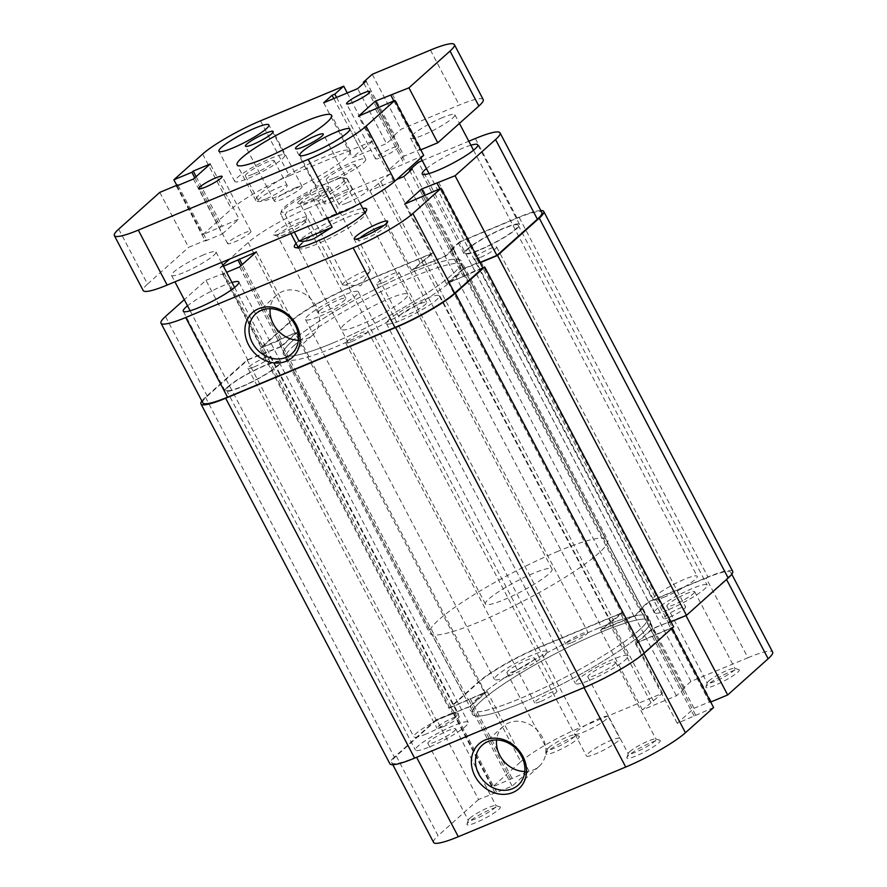 <?xml version="1.0" encoding="UTF-8"?>
<svg xmlns="http://www.w3.org/2000/svg" width="887" height="887" viewBox="0 0 887 887"><rect width="100%" height="100%" fill="white"/><g stroke="black" fill="none" stroke-linecap="round" stroke-linejoin="round"><path stroke-width="0.67" stroke-dasharray="4.43 3.33" d="M442.546 117.594A25.102 3.759 -27.7 0 0 420.172 129.302A25.102 3.759 -27.7 0 0 410.448 138.095A25.102 3.759 -27.7 0 0 422.8 135.256A25.102 3.759 -27.7 0 0 445.174 123.559A25.102 3.759 -27.7 0 0 454.898 114.756A25.102 3.759 -27.7 0 0 442.546 117.594M665.106 596.785A25.102 3.759 152.3 0 1 652.754 599.623A25.102 3.759 152.3 0 1 662.478 590.831A25.102 3.759 152.3 0 1 684.853 579.122A25.102 3.759 152.3 0 1 697.204 576.284A25.102 3.759 152.3 0 1 687.48 585.087A25.102 3.759 152.3 0 1 665.106 596.785M203.622 254.835A25.102 3.759 -27.7 0 0 181.247 266.532A25.102 3.759 -27.7 0 0 171.524 275.336A25.102 3.759 -27.7 0 0 183.875 272.497A25.102 3.759 -27.7 0 0 206.25 260.8A25.102 3.759 -27.7 0 0 215.973 251.997A25.102 3.759 -27.7 0 0 203.622 254.835M426.181 734.026A25.102 3.759 152.3 0 1 413.83 736.864A25.102 3.759 152.3 0 1 423.554 728.061A25.102 3.759 152.3 0 1 445.928 716.363A25.102 3.759 152.3 0 1 458.28 713.525A25.102 3.759 152.3 0 1 448.556 722.317A25.102 3.759 152.3 0 1 426.181 734.026M344.422 190.794A15.689 2.351 152.3 0 1 352.139 189.02A15.689 2.351 152.3 0 1 346.063 194.519A15.689 2.351 152.3 0 1 332.082 201.826A15.689 2.351 152.3 0 1 324.354 203.6A15.689 2.351 152.3 0 1 330.441 198.1A15.689 2.351 152.3 0 1 344.422 190.794M294.34 188.266A15.689 2.351 152.3 0 1 302.068 186.492A15.689 2.351 152.3 0 1 295.981 191.991A15.689 2.351 152.3 0 1 281.999 199.309A15.689 2.351 152.3 0 1 274.283 201.083A15.689 2.351 152.3 0 1 280.359 195.583A15.689 2.351 152.3 0 1 294.34 188.266M381.942 157.232A13.183 1.974 -27.7 0 0 393.684 151.078A13.183 1.974 -27.7 0 0 398.795 146.466A13.183 1.974 -27.7 0 0 392.309 147.952A13.183 1.974 -27.7 0 0 380.567 154.094A13.183 1.974 -27.7 0 0 375.456 158.718A13.183 1.974 -27.7 0 0 381.942 157.232M234.113 242.14A13.183 1.974 -27.7 0 0 245.854 235.997A13.183 1.974 -27.7 0 0 250.966 231.374A13.183 1.974 -27.7 0 0 244.479 232.871A13.183 1.974 -27.7 0 0 232.727 239.013A13.183 1.974 -27.7 0 0 227.626 243.626A13.183 1.974 -27.7 0 0 234.113 242.14M253.349 174.018A16.321 2.439 -27.7 0 0 267.896 166.412A16.321 2.439 -27.7 0 0 274.216 160.691A16.321 2.439 -27.7 0 0 266.189 162.532A16.321 2.439 -27.7 0 0 251.642 170.149A16.321 2.439 -27.7 0 0 245.322 175.859A16.321 2.439 -27.7 0 0 253.349 174.018M266.333 198.743A16.321 2.439 -27.7 0 0 280.869 191.137A16.321 2.439 -27.7 0 0 287.2 185.416A16.321 2.439 -27.7 0 0 279.161 187.257A16.321 2.439 -27.7 0 0 264.625 194.874A16.321 2.439 -27.7 0 0 258.294 200.584A16.321 2.439 -27.7 0 0 266.333 198.743M334.277 178.11A16.321 2.439 -27.7 0 0 348.824 170.504A16.321 2.439 -27.7 0 0 355.144 164.782A16.321 2.439 -27.7 0 0 347.116 166.623A16.321 2.439 -27.7 0 0 332.57 174.229A16.321 2.439 -27.7 0 0 326.25 179.95A16.321 2.439 -27.7 0 0 334.277 178.11M347.249 202.835A16.321 2.439 -27.7 0 0 361.796 195.229A16.321 2.439 -27.7 0 0 368.127 189.508A16.321 2.439 -27.7 0 0 360.089 191.348A16.321 2.439 -27.7 0 0 345.542 198.954A16.321 2.439 -27.7 0 0 339.222 204.675A16.321 2.439 -27.7 0 0 347.249 202.835M282.133 194.586A53.353 7.994 -27.7 0 0 329.676 169.716A53.353 7.994 -27.7 0 0 350.354 151.023A53.353 7.994 -27.7 0 0 324.099 157.043A53.353 7.994 -27.7 0 0 276.544 181.913A53.353 7.994 -27.7 0 0 255.877 200.617A53.353 7.994 -27.7 0 0 282.133 194.586M329.587 182.301A28.24 4.235 -27.7 0 0 354.756 169.14A28.24 4.235 -27.7 0 0 365.699 159.239A28.24 4.235 -27.7 0 0 351.806 162.432A28.24 4.235 -27.7 0 0 326.627 175.593A28.24 4.235 -27.7 0 0 315.683 185.494A28.24 4.235 -27.7 0 0 329.587 182.301M248.659 178.22A28.24 4.235 -27.7 0 0 273.828 165.049A28.24 4.235 -27.7 0 0 284.771 155.147A28.24 4.235 -27.7 0 0 270.879 158.341A28.24 4.235 -27.7 0 0 245.699 171.513A28.24 4.235 -27.7 0 0 234.756 181.403A28.24 4.235 -27.7 0 0 248.659 178.22M423.698 155.369L387.353 171.147L358.503 116.208M376.853 107.915L405.703 162.864M375.5 109.134L404.35 164.073M378.472 107.238L404.139 156.134L387.353 171.147M392.287 94.111L421.137 149.06L404.139 156.134M393.828 100.852L419.773 150.269L421.137 149.06M420.793 149.848L419.773 150.269M483.204 99.532A48.641 7.284 -27.7 0 0 459.278 105.021L401.046 129.258L392.165 137.208L394.915 136.066L386.521 143.572L357.672 88.633M372.207 74.32L401.046 129.258M363.781 83.167L392.165 137.208M366.065 81.127L394.915 136.066M323.688 102.781L352.527 157.72L386.521 143.572M333.811 98.568L360.931 150.213L352.527 157.72M336.561 97.426L363.67 149.071L360.931 150.213M347.272 92.958L372.562 141.122L363.67 149.071M260.501 120.82L289.35 175.759L372.562 141.122M289.35 175.759A48.641 7.284 -27.7 0 0 231.485 208.999L202.724 234.722L239.069 218.945L210.219 164.006M176.779 185.305L202.724 234.722M194.774 177.821L220.719 227.238M196.127 176.602L222.072 226.019M193.433 179.019L222.282 233.957L239.069 218.945M176.435 186.093L205.285 241.031L222.282 233.957M178.076 185.416L206.649 239.823L205.285 241.031M159.804 192.368L188.654 247.307L206.649 239.823M118.703 229.134L147.552 284.084L188.654 247.307M147.552 284.084A48.641 7.284 -27.7 0 0 143.217 290.57M590.021 680.096A29.814 4.468 -27.7 0 0 616.598 666.204A29.814 4.468 -27.7 0 0 628.151 655.748A29.814 4.468 -27.7 0 0 613.471 659.119A29.814 4.468 -27.7 0 0 586.906 673.022A29.814 4.468 -27.7 0 0 575.353 683.467A29.814 4.468 -27.7 0 0 590.021 680.096M401.079 320.218A29.814 4.468 -27.7 0 0 427.656 306.314A29.814 4.468 -27.7 0 0 439.209 295.87A29.814 4.468 -27.7 0 0 424.529 299.241A29.814 4.468 -27.7 0 0 397.964 313.133A29.814 4.468 -27.7 0 0 386.41 323.589A29.814 4.468 -27.7 0 0 401.079 320.218M669.02 609.436A29.814 4.468 -27.7 0 0 695.596 595.532A29.814 4.468 -27.7 0 0 707.15 585.087A29.814 4.468 -27.7 0 0 692.481 588.458A29.814 4.468 -27.7 0 0 665.904 602.351A29.814 4.468 -27.7 0 0 654.351 612.806A29.814 4.468 -27.7 0 0 669.02 609.436M480.078 249.546A29.814 4.468 -27.7 0 0 506.654 235.654A29.814 4.468 -27.7 0 0 518.208 225.209A29.814 4.468 -27.7 0 0 503.539 228.569A29.814 4.468 -27.7 0 0 476.962 242.473A29.814 4.468 -27.7 0 0 465.409 252.917A29.814 4.468 -27.7 0 0 480.078 249.546M509.094 676.005A29.814 4.468 -27.7 0 0 535.67 662.112A29.814 4.468 -27.7 0 0 547.224 651.657A29.814 4.468 -27.7 0 0 532.555 655.027A29.814 4.468 -27.7 0 0 505.978 668.931A29.814 4.468 -27.7 0 0 494.425 679.375A29.814 4.468 -27.7 0 0 509.094 676.005M320.152 316.127A29.814 4.468 -27.7 0 0 346.728 302.223A29.814 4.468 -27.7 0 0 358.281 291.779A29.814 4.468 -27.7 0 0 343.613 295.149A29.814 4.468 -27.7 0 0 317.036 309.042A29.814 4.468 -27.7 0 0 305.483 319.497A29.814 4.468 -27.7 0 0 320.152 316.127M430.095 746.677A29.814 4.468 -27.7 0 0 456.672 732.773A29.814 4.468 -27.7 0 0 468.214 722.328A29.814 4.468 -27.7 0 0 453.545 725.699A29.814 4.468 -27.7 0 0 426.98 739.592A29.814 4.468 -27.7 0 0 415.426 750.036A29.814 4.468 -27.7 0 0 430.095 746.677M241.153 386.787A29.814 4.468 -27.7 0 0 267.73 372.895A29.814 4.468 -27.7 0 0 279.272 362.439A29.814 4.468 -27.7 0 0 264.603 365.81A29.814 4.468 -27.7 0 0 238.038 379.714A29.814 4.468 -27.7 0 0 226.484 390.158A29.814 4.468 -27.7 0 0 241.153 386.787M521.789 702.892A100.419 15.046 -27.7 0 0 611.298 656.081A100.419 15.046 -27.7 0 0 650.204 620.878A100.419 15.046 -27.7 0 0 600.787 632.231A100.419 15.046 -27.7 0 0 511.278 679.054A100.419 15.046 -27.7 0 0 472.372 714.246A100.419 15.046 -27.7 0 0 521.789 702.892M332.847 343.014A100.419 15.046 -27.7 0 0 422.356 296.191A100.419 15.046 -27.7 0 0 461.262 261A100.419 15.046 -27.7 0 0 411.845 272.353A100.419 15.046 -27.7 0 0 322.336 319.165A100.419 15.046 -27.7 0 0 283.43 354.368A100.419 15.046 -27.7 0 0 332.847 343.014M443.134 726.786A12.551 1.885 -27.7 0 0 454.321 720.931A12.551 1.885 -27.7 0 0 459.189 716.53A12.551 1.885 -27.7 0 0 453.013 717.949A12.551 1.885 -27.7 0 0 441.826 723.803A12.551 1.885 -27.7 0 0 436.958 728.205A12.551 1.885 -27.7 0 0 443.134 726.786M254.192 366.896A12.551 1.885 -27.7 0 0 265.379 361.053A12.551 1.885 -27.7 0 0 270.247 356.652A12.551 1.885 -27.7 0 0 264.071 358.071A12.551 1.885 -27.7 0 0 252.884 363.925A12.551 1.885 -27.7 0 0 248.016 368.316A12.551 1.885 -27.7 0 0 254.192 366.896M571.86 642.565A12.551 1.885 -27.7 0 0 583.047 636.722A12.551 1.885 -27.7 0 0 587.915 632.32A12.551 1.885 -27.7 0 0 581.739 633.739A12.551 1.885 -27.7 0 0 570.552 639.594A12.551 1.885 -27.7 0 0 565.684 643.984A12.551 1.885 -27.7 0 0 571.86 642.565M382.918 282.687A12.551 1.885 -27.7 0 0 394.105 276.833A12.551 1.885 -27.7 0 0 398.973 272.442A12.551 1.885 -27.7 0 0 392.797 273.85A12.551 1.885 -27.7 0 0 381.61 279.704A12.551 1.885 -27.7 0 0 376.742 284.106A12.551 1.885 -27.7 0 0 382.918 282.687M669.563 617.175A12.551 1.885 -27.7 0 0 680.75 611.32A12.551 1.885 -27.7 0 0 685.618 606.93A12.551 1.885 -27.7 0 0 679.442 608.349A12.551 1.885 -27.7 0 0 668.255 614.192A12.551 1.885 -27.7 0 0 663.387 618.594A12.551 1.885 -27.7 0 0 669.563 617.175M480.621 257.297A12.551 1.885 -27.7 0 0 491.808 251.442A12.551 1.885 -27.7 0 0 496.676 247.041A12.551 1.885 -27.7 0 0 490.5 248.46A12.551 1.885 -27.7 0 0 479.313 254.314A12.551 1.885 -27.7 0 0 474.445 258.716A12.551 1.885 -27.7 0 0 480.621 257.297M540.837 701.395A12.551 1.885 -27.7 0 0 552.024 695.541A12.551 1.885 -27.7 0 0 556.892 691.139A12.551 1.885 -27.7 0 0 550.716 692.559A12.551 1.885 -27.7 0 0 539.518 698.413A12.551 1.885 -27.7 0 0 534.661 702.803A12.551 1.885 -27.7 0 0 540.837 701.395M351.895 341.506A12.551 1.885 -27.7 0 0 363.082 335.652A12.551 1.885 -27.7 0 0 367.95 331.261A12.551 1.885 -27.7 0 0 361.774 332.68A12.551 1.885 -27.7 0 0 350.576 338.524A12.551 1.885 -27.7 0 0 345.719 342.925A12.551 1.885 -27.7 0 0 351.895 341.506M673.643 626.81L637.298 642.587L448.356 282.709L465.342 275.635L654.284 635.513M482.705 267.763L466.706 274.427L655.648 634.305M466.706 274.427L465.342 275.635M480.155 262.386L463.912 268.794L652.854 628.683L637.298 642.587M463.912 268.794L448.356 282.709M480.898 261.72L669.84 621.61L652.854 628.683M480.055 262.729L668.488 622.818L669.84 621.61M670.993 621.776L668.488 622.818M732.673 571.317A50.215 7.517 -27.7 0 0 707.97 576.993L648.497 601.752L639.605 609.702L642.354 608.549L633.961 616.066L445.019 256.177L453.412 248.67L642.354 608.549M540.815 210.507A50.215 7.517 -27.7 0 0 519.028 217.104L707.97 576.993M519.028 217.104L459.555 241.863L648.497 601.752M459.555 241.863L450.663 249.812L639.605 609.702M450.663 249.812L453.412 248.67M349.101 287.843L538.043 647.721A50.215 7.517 -27.7 0 0 478.315 682.036L448.933 708.314L259.991 348.436L289.373 322.158A50.215 7.517 -27.7 0 1 349.101 287.843L433.566 252.684L413.53 269.282L602.473 629.171L633.961 616.066M413.53 269.282L445.019 256.177M421.924 261.776L610.866 621.654L602.473 629.171M424.673 260.634L613.616 620.512L610.866 621.654M433.566 252.684L622.508 612.562L613.616 620.512M538.043 647.721L622.508 612.562M448.933 708.314L485.278 692.536L296.336 332.658L279.338 339.732L468.281 699.61M259.991 348.436L277.986 340.941L466.928 700.819M277.986 340.941L279.338 339.732M201.848 401.002A50.215 7.517 -27.7 0 1 205.429 397.232L247.151 359.911L280.78 346.562L469.722 706.451L485.278 692.536M280.78 346.562L296.336 332.658M263.794 353.636L452.736 713.525L469.722 706.451M265.146 352.427L454.089 712.305L452.736 713.525M247.151 359.911L436.094 719.8L454.089 712.305M205.429 397.232L394.371 757.11L436.094 719.8M394.371 757.11A50.215 7.517 -27.7 0 0 389.903 763.807M299.218 200.872A17.574 2.628 152.3 0 1 317.313 190.095A17.574 2.628 152.3 0 1 328.778 187.323A17.574 2.628 152.3 0 1 327.203 189.219A17.574 2.628 152.3 0 1 311.437 198.899A17.574 2.628 152.3 0 1 298.01 203.478A17.574 2.628 152.3 0 1 299.218 200.872M326.571 191.492A15.689 2.351 -27.7 0 0 327.968 189.796A15.689 2.351 -27.7 0 0 327.968 189.397A15.689 2.351 -27.7 0 0 316.714 192.756A15.689 2.351 -27.7 0 0 301.58 201.892A15.689 2.351 -27.7 0 0 300.183 203.988A15.689 2.351 -27.7 0 0 300.505 204.221A15.689 2.351 -27.7 0 0 312.49 200.129A15.689 2.351 -27.7 0 0 326.571 191.492M368.97 272.265A15.689 2.351 -27.7 0 0 370.201 270.934A15.689 2.351 -27.7 0 0 370.367 270.169A15.689 2.351 -27.7 0 0 359.113 273.518A15.689 2.351 -27.7 0 0 343.99 282.665A15.689 2.351 -27.7 0 0 342.582 284.76A15.689 2.351 -27.7 0 0 343.313 285.049A15.689 2.351 -27.7 0 0 355.609 280.547A15.689 2.351 -27.7 0 0 368.97 272.265M598.625 628.107A100.419 15.046 -27.7 0 0 509.116 674.929A100.419 15.046 -27.7 0 0 470.21 710.121A100.419 15.046 -27.7 0 0 519.627 698.779A100.419 15.046 -27.7 0 0 609.125 651.956A100.419 15.046 -27.7 0 0 648.031 616.764A100.419 15.046 -27.7 0 0 598.625 628.107M558.233 551.193A100.419 15.046 -27.7 0 0 468.735 598.004A100.419 15.046 -27.7 0 0 429.829 633.207A100.419 15.046 -27.7 0 0 479.235 621.854A100.419 15.046 -27.7 0 0 568.744 575.031A100.419 15.046 -27.7 0 0 607.65 539.839A100.419 15.046 -27.7 0 0 558.233 551.193M533.553 573.268A37.653 5.644 -27.7 0 0 499.991 590.831A37.653 5.644 -27.7 0 0 485.4 604.025A37.653 5.644 -27.7 0 0 503.927 599.767A37.653 5.644 -27.7 0 0 537.489 582.216A37.653 5.644 -27.7 0 0 552.08 569.022A37.653 5.644 -27.7 0 0 533.553 573.268M294.34 232.117L285.159 214.632A37.653 5.644 152.3 0 1 280.735 214.199A37.653 5.644 152.3 0 1 280.724 213.246A37.653 5.644 152.3 0 1 309.84 192.557L311.88 189.696A35.779 5.355 -27.7 0 0 281.523 210.762A35.779 5.355 -27.7 0 0 287.188 211.782L285.159 214.632M342.992 178.753A37.653 5.644 152.3 0 1 346.64 178.631A37.653 5.644 152.3 0 1 347.416 179.185A37.653 5.644 152.3 0 1 318.311 200.839L314.541 200.395A35.779 5.355 -27.7 0 0 344.145 177.888A35.779 5.355 -27.7 0 0 339.233 178.309L342.992 178.753L356.84 205.13C354.19 207.214 349.877 209.509 343.89 212.015L323.688 218.923L309.84 192.557M327.491 218.324L318.311 200.839M314.541 200.395L287.188 211.782M339.233 178.309L311.88 189.696M356.84 205.13L323.688 218.923M498.638 809.609A18.827 2.816 -27.7 0 0 499.935 806.826A18.827 2.816 -27.7 0 0 485.555 811.727A18.827 2.816 -27.7 0 0 468.658 822.094A18.827 2.816 -27.7 0 0 466.972 824.123A18.827 2.816 -27.7 0 0 479.246 821.162A18.827 2.816 -27.7 0 0 498.638 809.609M469.711 818.302A15.689 2.351 152.3 0 1 483.792 809.665A15.689 2.351 152.3 0 1 495.778 805.584A15.689 2.351 152.3 0 1 496.099 805.806A15.689 2.351 152.3 0 1 494.702 807.902A15.689 2.351 152.3 0 1 479.579 817.049A15.689 2.351 152.3 0 1 468.314 820.397A15.689 2.351 152.3 0 1 468.314 819.998A15.689 2.351 152.3 0 1 469.711 818.302M658.575 743.04A18.827 2.816 -27.7 0 0 659.861 740.246A18.827 2.816 -27.7 0 0 645.481 745.147A18.827 2.816 -27.7 0 0 628.584 755.513A18.827 2.816 -27.7 0 0 626.898 757.553A18.827 2.816 -27.7 0 0 639.183 754.582A18.827 2.816 -27.7 0 0 658.575 743.04M629.637 751.732A15.689 2.351 152.3 0 1 643.718 743.095A15.689 2.351 152.3 0 1 655.704 739.004A15.689 2.351 152.3 0 1 656.025 739.237A15.689 2.351 152.3 0 1 654.628 741.332A15.689 2.351 152.3 0 1 639.505 750.469A15.689 2.351 152.3 0 1 628.24 753.828A15.689 2.351 152.3 0 1 628.24 753.429A15.689 2.351 152.3 0 1 629.637 751.732M577.648 738.949A18.827 2.816 -27.7 0 0 578.934 736.155A18.827 2.816 -27.7 0 0 564.553 741.066A18.827 2.816 -27.7 0 0 547.656 751.433A18.827 2.816 -27.7 0 0 545.971 753.462A18.827 2.816 -27.7 0 0 558.256 750.491A18.827 2.816 -27.7 0 0 577.648 738.949M548.709 747.641A15.689 2.351 152.3 0 1 562.79 739.004A15.689 2.351 152.3 0 1 574.776 734.913A15.689 2.351 152.3 0 1 575.098 735.146A15.689 2.351 152.3 0 1 573.701 737.241A15.689 2.351 152.3 0 1 558.577 746.377A15.689 2.351 152.3 0 1 547.312 749.737A15.689 2.351 152.3 0 1 547.312 749.338A15.689 2.351 152.3 0 1 548.709 747.641M737.574 672.368A18.827 2.816 -27.7 0 0 738.86 669.585A18.827 2.816 -27.7 0 0 724.479 674.486A18.827 2.816 -27.7 0 0 707.582 684.853A18.827 2.816 -27.7 0 0 705.897 686.882A18.827 2.816 -27.7 0 0 718.182 683.921A18.827 2.816 -27.7 0 0 737.574 672.368M708.635 681.072A15.689 2.351 152.3 0 1 722.717 672.424A15.689 2.351 152.3 0 1 734.702 668.343A15.689 2.351 152.3 0 1 735.024 668.576A15.689 2.351 152.3 0 1 733.627 670.661A15.689 2.351 152.3 0 1 718.503 679.808A15.689 2.351 152.3 0 1 707.238 683.156A15.689 2.351 152.3 0 1 707.238 682.757A15.689 2.351 152.3 0 1 708.635 681.072M524.782 771.535A26.887 22.829 -131.8 0 0 539.085 766.412A26.887 22.829 -131.8 0 0 542.567 737.463A26.887 22.829 -131.8 0 0 503.239 726.342A26.887 22.829 -131.8 0 0 496.565 739.991M533.32 660.316A15.689 2.351 -27.7 0 0 534.717 658.221A15.689 2.351 -27.7 0 0 523.452 661.58A15.689 2.351 -27.7 0 0 508.329 670.716A15.689 2.351 -27.7 0 0 506.932 672.812A15.689 2.351 -27.7 0 0 518.185 669.463A15.689 2.351 -27.7 0 0 533.32 660.316M693.246 593.747A15.689 2.351 -27.7 0 0 694.643 591.651A15.689 2.351 -27.7 0 0 683.389 595A15.689 2.351 -27.7 0 0 668.255 604.147A15.689 2.351 -27.7 0 0 666.858 606.242A15.689 2.351 -27.7 0 0 678.111 602.883A15.689 2.351 -27.7 0 0 693.246 593.747M614.247 664.407A15.689 2.351 -27.7 0 0 615.645 662.312A15.689 2.351 -27.7 0 0 604.38 665.66A15.689 2.351 -27.7 0 0 589.256 674.807A15.689 2.351 -27.7 0 0 587.859 676.903A15.689 2.351 -27.7 0 0 599.113 673.555A15.689 2.351 -27.7 0 0 614.247 664.407M454.321 730.977A15.689 2.351 -27.7 0 0 455.718 728.892A15.689 2.351 -27.7 0 0 444.454 732.241A15.689 2.351 -27.7 0 0 429.33 741.388A15.689 2.351 -27.7 0 0 427.933 743.472A15.689 2.351 -27.7 0 0 439.187 740.124A15.689 2.351 -27.7 0 0 454.321 730.977M639.083 630.158A100.419 15.046 152.3 0 1 542.267 688.667A100.419 15.046 152.3 0 1 470.21 710.121A100.419 15.046 152.3 0 1 479.157 696.727A100.419 15.046 152.3 0 1 575.985 638.219A100.419 15.046 152.3 0 1 648.031 616.764A100.419 15.046 152.3 0 1 639.083 630.158M641.246 634.272A100.419 15.046 152.3 0 1 544.43 692.791A100.419 15.046 152.3 0 1 472.372 714.246A100.419 15.046 152.3 0 1 481.319 700.852A100.419 15.046 152.3 0 1 578.147 642.332A100.419 15.046 152.3 0 1 650.204 620.878A100.419 15.046 152.3 0 1 641.246 634.272M588.125 753.473A18.827 2.816 152.3 0 1 606.276 742.497A18.827 2.816 152.3 0 1 619.78 738.483A18.827 2.816 152.3 0 1 618.106 740.989A18.827 2.816 152.3 0 1 599.956 751.965A18.827 2.816 152.3 0 1 586.44 755.979A18.827 2.816 152.3 0 1 588.125 753.473M576.583 731.498A18.827 2.816 152.3 0 1 594.733 720.521A18.827 2.816 152.3 0 1 608.249 716.496A18.827 2.816 152.3 0 1 606.564 719.013A18.827 2.816 152.3 0 1 588.414 729.99A18.827 2.816 152.3 0 1 574.909 734.004A18.827 2.816 152.3 0 1 576.583 731.498M685.973 615.545L726.331 579.089A50.215 7.517 -27.7 0 0 730.81 572.392A50.215 7.517 -27.7 0 0 706.096 578.058L747.929 657.733L690.951 681.449L682.07 689.399L684.819 688.257L676.415 695.763L642.432 709.91L662.467 693.301L580.508 727.429L538.675 647.754L620.634 613.638L662.467 693.301M478.559 799.497L438.067 835.709L396.245 756.046L436.726 719.823L478.559 799.497L512.187 786.148L528.974 771.136L492.629 786.913L450.796 707.238L478.947 682.07L520.769 761.733L492.629 786.913M538.675 647.754A50.215 7.517 -27.7 0 0 478.947 682.07M450.796 707.238L487.14 691.461L470.354 706.484L436.726 719.823M396.245 756.046A50.215 7.517 -27.7 0 0 391.766 762.742A50.215 7.517 -27.7 0 0 416.469 757.066L583.901 687.37A50.215 7.517 -27.7 0 0 643.629 653.065L671.769 627.885L635.436 643.663L652.222 628.65L685.839 615.301M690.951 681.449L649.129 601.774L706.096 578.058M649.129 601.774L640.237 609.724L642.986 608.582L634.593 616.088L600.61 630.236L620.634 613.638M520.769 761.733A50.215 7.517 152.3 0 1 580.508 727.429M747.929 657.733A50.215 7.517 152.3 0 1 772.632 652.056M713.603 707.56L677.258 723.337L694.044 708.314L711.041 701.24L709.678 702.46L710.698 702.027M433.599 842.406A50.215 7.517 152.3 0 1 438.067 835.709M609.003 622.729L650.825 702.404M611.753 621.587L653.575 701.251M600.61 630.236L642.432 709.91M634.593 616.088L676.415 695.763M642.986 608.582L684.819 688.257M640.237 609.724L682.07 689.399M453.368 713.558L495.19 793.222M454.721 712.339L496.543 792.002M470.354 706.484L512.187 786.148M487.14 691.461L528.974 771.136M470.154 698.535L511.976 778.209M468.791 699.754L510.624 779.418M669.208 621.576L711.041 701.24M667.856 622.785L709.678 702.46M652.222 628.65L694.044 708.314M635.436 643.663L677.258 723.337M652.422 636.589L694.255 716.264M653.786 635.38L695.608 715.044M275.059 232.206A18.827 2.816 152.3 0 1 294.451 220.663A18.827 2.816 152.3 0 1 306.736 217.692A18.827 2.816 152.3 0 1 305.05 219.732A18.827 2.816 152.3 0 1 288.153 230.099A18.827 2.816 152.3 0 1 273.773 235A18.827 2.816 152.3 0 1 275.059 232.206M303.986 223.513A15.689 2.351 -27.7 0 0 305.394 221.817A15.689 2.351 -27.7 0 0 305.394 221.417A15.689 2.351 -27.7 0 0 294.129 224.777A15.689 2.351 -27.7 0 0 279.006 233.913A15.689 2.351 -27.7 0 0 277.609 236.009A15.689 2.351 -27.7 0 0 277.93 236.241A15.689 2.351 -27.7 0 0 289.905 232.15A15.689 2.351 -27.7 0 0 303.986 223.513M359.8 238.126A15.689 2.351 -27.7 0 0 358.525 240.1A15.689 2.351 -27.7 0 0 358.858 240.333A15.689 2.351 -27.7 0 0 370.833 236.241A15.689 2.351 -27.7 0 0 384.914 227.604A15.689 2.351 -27.7 0 0 386.322 225.908A15.689 2.351 -27.7 0 0 386.311 225.509A15.689 2.351 -27.7 0 0 383.971 225.431M296.081 243.437A40.791 6.109 152.3 0 1 298.032 241.541A40.791 6.109 152.3 0 1 330.252 221.262A40.791 6.109 152.3 0 1 362.772 208.423M298.542 247.562A37.653 5.644 -27.7 0 0 298.62 248.26A37.653 5.644 -27.7 0 0 299.396 248.815A37.653 5.644 -27.7 0 0 328.146 239.013A37.653 5.644 -27.7 0 0 361.951 218.28A37.653 5.644 -27.7 0 0 365.311 214.21A37.653 5.644 -27.7 0 0 365.3 213.257A37.653 5.644 -27.7 0 0 338.28 221.295A37.653 5.644 -27.7 0 0 301.979 243.249M298.342 340.231A26.887 22.829 -131.8 0 0 312.645 335.109A26.887 22.829 -131.8 0 0 316.127 306.159A26.887 22.829 -131.8 0 0 276.799 295.038A26.887 22.829 -131.8 0 0 270.114 308.676M470.897 145.224A31.378 4.701 -27.7 0 0 426.436 168.563M466.817 249.469A31.378 4.701 152.3 0 1 497.075 231.174A31.378 4.701 152.3 0 1 519.594 224.478A31.378 4.701 152.3 0 1 516.799 228.658A31.378 4.701 152.3 0 1 486.542 246.952A31.378 4.701 152.3 0 1 464.023 253.649A31.378 4.701 152.3 0 1 466.817 249.469M231.973 282.465A31.378 4.701 -27.7 0 0 187.512 305.804M227.892 386.699A31.378 4.701 152.3 0 1 258.15 368.415A31.378 4.701 152.3 0 1 280.669 361.719A31.378 4.701 152.3 0 1 277.875 365.899A31.378 4.701 152.3 0 1 247.617 384.182A31.378 4.701 152.3 0 1 225.098 390.89A31.378 4.701 152.3 0 1 227.892 386.699M319.387 310.838A15.689 2.351 152.3 0 1 334.51 301.691A15.689 2.351 152.3 0 1 345.775 298.342A15.689 2.351 152.3 0 1 344.378 300.438A15.689 2.351 152.3 0 1 329.243 309.574A15.689 2.351 152.3 0 1 317.989 312.934A15.689 2.351 152.3 0 1 319.387 310.838M400.314 314.929A15.689 2.351 152.3 0 1 415.438 305.782A15.689 2.351 152.3 0 1 426.702 302.434A15.689 2.351 152.3 0 1 425.305 304.529A15.689 2.351 152.3 0 1 410.171 313.665A15.689 2.351 152.3 0 1 398.917 317.025A15.689 2.351 152.3 0 1 400.314 314.929M294.539 345.087A100.419 15.046 -27.7 0 0 285.592 358.481A100.419 15.046 -27.7 0 0 357.649 337.027A100.419 15.046 -27.7 0 0 454.477 278.518A100.419 15.046 -27.7 0 0 463.424 265.124A100.419 15.046 -27.7 0 0 391.367 286.579A100.419 15.046 -27.7 0 0 294.539 345.087M292.377 340.974A100.419 15.046 -27.7 0 0 283.43 354.368A100.419 15.046 -27.7 0 0 355.487 332.913A100.419 15.046 -27.7 0 0 452.303 274.393A100.419 15.046 -27.7 0 0 461.262 261A100.419 15.046 -27.7 0 0 389.205 282.454A100.419 15.046 -27.7 0 0 292.377 340.974M404.494 299.318A37.653 5.644 -27.7 0 0 407.854 294.296A37.653 5.644 -27.7 0 0 380.833 302.345A37.653 5.644 -27.7 0 0 344.522 324.287A37.653 5.644 -27.7 0 0 341.162 329.31A37.653 5.644 -27.7 0 0 368.183 321.26A37.653 5.644 -27.7 0 0 404.494 299.318M202.824 402.853A50.215 7.517 152.3 0 1 207.303 396.156L247.783 359.945L205.961 280.281L184.285 299.662M431.692 253.76L349.733 287.876L307.911 208.212L389.87 174.085L431.692 253.76L411.668 270.358L445.651 256.21L454.044 248.704L451.295 249.846L460.187 241.896L418.354 162.232M247.783 359.945L281.412 346.595L298.198 331.583L261.853 347.36L290.005 322.181A50.215 7.517 152.3 0 1 349.733 287.876M475.332 138.516L517.154 218.18L460.187 241.896M517.154 218.18A50.215 7.517 152.3 0 1 541.868 212.503M479.934 262.485L478.913 262.907L480.266 261.687L463.28 268.761L446.494 283.785L482.827 268.007M422.256 160.602L468.802 141.233M389.87 174.085L369.835 190.694L396.722 179.496M307.911 208.212A50.215 7.517 -27.7 0 0 248.172 242.517L229.733 259.015M222.881 265.146L220.031 267.686L261.853 347.36M223.469 266.266L220.031 267.686M205.961 280.281L226.64 272.32M463.48 276.711L421.658 197.036M464.843 275.491L423.01 195.827M446.494 283.785L404.66 204.11M463.28 268.761L424.629 195.151M480.266 261.687L438.444 182.023M478.913 262.907L439.985 188.765M454.044 248.704L412.222 169.029M451.295 249.846L409.938 171.069M445.651 256.21L403.829 176.546M411.668 270.358L369.835 190.694M420.061 262.851L378.239 183.177M422.811 261.709L380.978 182.035M281.212 338.657L242.284 264.514M279.849 339.865L240.931 265.734M298.198 331.583L256.376 251.908M281.412 346.595L239.59 266.932M264.426 353.669L222.593 274.005M265.778 352.461L223.956 272.786M430.428 50.082L459.278 105.021M202.635 154.05L231.485 208.999M289.373 322.158L478.315 682.036M207.303 396.156L165.47 316.493M248.172 242.517L290.005 322.181M410.448 138.095L420.848 157.919M429.064 173.564L652.754 599.623M171.524 275.336L174.927 281.833M190.14 310.805L413.83 736.864M352.139 189.02L323.3 134.07M302.068 186.492L273.218 131.542M398.795 146.466L369.946 91.516M250.966 231.374L222.116 176.435M287.2 185.416L274.216 160.691M368.127 189.508L355.144 164.782M350.354 151.023L331.594 115.299M365.699 159.239L349.833 129.014M284.771 155.147L268.905 124.934M234.756 181.403L218.889 151.189M315.683 185.494L299.817 155.28M255.877 200.617L237.128 164.904M339.222 204.675L326.25 179.95M258.294 200.584L245.322 175.859M227.626 243.626L198.777 188.687M375.456 158.718L346.606 103.779M274.283 201.083L245.433 146.133M324.354 203.6L295.515 148.661M215.973 251.997L221.462 262.452M234.589 287.455L458.28 713.525M454.898 114.756L459.433 123.404M473.525 150.225L697.204 576.284M439.209 295.87L628.151 655.748M518.208 225.209L707.15 585.087M358.281 291.779L547.224 651.657M279.272 362.439L468.214 722.328M463.424 265.124L607.65 539.839M270.247 356.652L459.189 716.53M398.973 272.442L587.915 632.32M496.676 247.041L685.618 606.93M367.95 331.261L556.892 691.139M345.719 342.925L534.661 702.803M474.445 258.716L663.387 618.594M376.742 284.106L565.684 643.984M248.016 368.316L436.958 728.205M285.592 358.481L429.829 633.207M226.484 390.158L415.426 750.036M305.483 319.497L494.425 679.375M465.409 252.917L654.351 612.806M386.41 323.589L575.353 683.467M327.968 189.796L328.778 187.323M370.367 270.169L327.968 189.397M343.313 285.049L360.809 285.714L370.201 270.934M485.4 604.025L298.265 247.595M290.892 233.558L280.735 214.199M552.08 569.022L364.956 212.592M360.122 203.389L347.416 179.185M342.582 284.76L300.183 203.988M344.145 177.888L346.64 178.631M281.523 210.762L280.724 213.246M300.505 204.221L298.01 203.478M495.778 805.584L499.935 806.826M655.704 739.004L659.861 740.246M574.776 734.913L578.934 736.155M734.702 668.343L738.86 669.585M539.085 766.412L518.097 785.183M534.717 658.221L575.098 735.146M694.643 591.651L735.024 668.576M615.645 662.312L656.025 739.237M455.718 728.892L496.099 805.806M608.249 716.496L619.78 738.483M574.909 734.004L586.44 755.979M427.933 743.472L468.314 820.397M587.859 676.903L628.24 753.828M666.858 606.242L707.238 683.156M506.932 672.812L547.312 749.737M503.239 726.342L482.262 745.113M731.786 574.244L730.81 572.392M392.819 764.738L391.766 762.742M707.238 682.757L705.897 686.882M547.312 749.338L545.971 753.462M628.24 753.429L626.898 757.553M468.314 819.998L466.972 824.123M305.394 221.817L306.736 217.692M386.322 225.908L387.663 221.783M365.311 214.21L366.653 210.086M276.799 295.038L255.811 313.81M519.594 224.478L477.771 144.803M280.669 361.719L238.836 282.044M345.775 298.342L305.394 221.417M426.702 302.434L386.311 225.509M407.854 294.296L365.3 213.257M341.162 329.31L298.62 248.26M398.917 317.025L358.525 240.1M317.989 312.934L277.609 236.009M225.098 390.89L183.265 311.215M464.023 253.649L422.201 173.985M312.645 335.109L291.657 353.88M299.396 248.815L295.249 247.573M358.858 240.333L354.7 239.091M277.93 236.241L273.773 235"/><path stroke-width="1.33" d="M303.232 146.887A15.689 2.351 -27.7 0 0 317.213 139.569A15.689 2.351 -27.7 0 0 323.3 134.07A15.689 2.351 -27.7 0 0 315.572 135.844A15.689 2.351 -27.7 0 0 301.591 143.162A15.689 2.351 -27.7 0 0 295.515 148.661A15.689 2.351 -27.7 0 0 303.232 146.887M253.15 144.359A15.689 2.351 -27.7 0 0 267.142 137.041A15.689 2.351 -27.7 0 0 273.218 131.542A15.689 2.351 -27.7 0 0 265.501 133.316A15.689 2.351 -27.7 0 0 251.509 140.634A15.689 2.351 -27.7 0 0 245.433 146.133A15.689 2.351 -27.7 0 0 253.15 144.359M353.093 102.282A13.183 1.974 -27.7 0 0 364.845 96.14A13.183 1.974 -27.7 0 0 369.946 91.516A13.183 1.974 -27.7 0 0 363.459 93.013A13.183 1.974 -27.7 0 0 351.718 99.156A13.183 1.974 -27.7 0 0 346.606 103.779A13.183 1.974 -27.7 0 0 353.093 102.282M205.263 187.201A13.183 1.974 -27.7 0 0 217.016 181.048A13.183 1.974 -27.7 0 0 222.116 176.435A13.183 1.974 -27.7 0 0 215.63 177.921A13.183 1.974 -27.7 0 0 203.888 184.064A13.183 1.974 -27.7 0 0 198.777 188.687A13.183 1.974 -27.7 0 0 205.263 187.201M263.384 158.873A53.353 7.994 -27.7 0 0 310.927 134.004A53.353 7.994 -27.7 0 0 331.594 115.299A53.353 7.994 -27.7 0 0 305.35 121.331A53.353 7.994 -27.7 0 0 257.795 146.2A53.353 7.994 -27.7 0 0 237.128 164.904A53.353 7.994 -27.7 0 0 263.384 158.873M313.721 152.087A28.24 4.235 -27.7 0 0 338.889 138.915A28.24 4.235 -27.7 0 0 349.833 129.014A28.24 4.235 -27.7 0 0 335.94 132.207A28.24 4.235 -27.7 0 0 310.76 145.379A28.24 4.235 -27.7 0 0 299.817 155.28A28.24 4.235 -27.7 0 0 313.721 152.087M232.793 147.996A28.24 4.235 -27.7 0 0 257.962 134.824A28.24 4.235 -27.7 0 0 268.905 124.934A28.24 4.235 -27.7 0 0 255.012 128.127A28.24 4.235 -27.7 0 0 229.833 141.288A28.24 4.235 -27.7 0 0 218.889 151.189A28.24 4.235 -27.7 0 0 232.793 147.996M178.076 185.416L177.799 184.873L159.804 192.368L118.703 229.134A48.641 7.284 -27.7 0 0 114.368 235.62L143.217 290.57A48.641 7.284 -27.7 0 0 167.144 285.071L337.071 214.332A48.641 7.284 -27.7 0 0 394.937 181.092L423.698 155.369L394.848 100.431L358.503 116.208L375.29 101.185L378.472 107.238M114.368 235.62A48.641 7.284 -27.7 0 0 138.305 230.121L308.221 159.394A48.641 7.284 -27.7 0 0 366.087 126.154L394.848 100.431M420.793 149.848L437.768 142.785L408.918 87.835L375.29 101.185M390.934 95.33L393.828 100.852M437.768 142.785L478.869 106.019A48.641 7.284 -27.7 0 0 483.204 99.532L454.366 44.583A48.641 7.284 -27.7 0 0 430.428 50.082L372.207 74.32L363.315 82.269L363.781 83.167M408.918 87.835L450.031 51.069A48.641 7.284 -27.7 0 0 454.366 44.583M363.315 82.269L366.065 81.127L357.672 88.633L323.688 102.781L332.082 95.275L333.811 98.568M176.779 185.305L173.874 179.784L202.635 154.05A48.641 7.284 -27.7 0 1 260.501 120.82L343.712 86.172L334.831 94.122L336.561 97.426M334.831 94.122L332.082 95.275M343.712 86.172L347.272 92.958M173.874 179.784L191.869 172.289L194.774 177.821M191.869 172.289L193.233 171.08L196.127 176.602M193.233 171.08L210.219 164.006L193.433 179.019L176.435 186.093L177.799 184.873M201.848 401.002A50.215 7.517 -27.7 0 0 200.961 403.929L389.903 763.807A50.215 7.517 -27.7 0 0 414.606 758.141L584.533 687.403A50.215 7.517 -27.7 0 0 644.261 653.087L673.643 626.81L484.701 266.932L482.705 267.763M200.961 403.929A50.215 7.517 -27.7 0 0 225.664 398.252L395.591 327.525A50.215 7.517 -27.7 0 0 455.319 293.209L484.701 266.932M480.055 262.729L497.529 255.445L686.471 615.334L670.993 621.776M686.471 615.334L728.194 578.014A50.215 7.517 -27.7 0 0 732.673 571.317L543.731 211.439A50.215 7.517 -27.7 0 0 540.815 210.507M497.529 255.445L539.252 218.135A50.215 7.517 -27.7 0 0 543.731 211.439M327.491 218.324L332.148 227.205L314.264 238.514C308.255 240.987 303.177 241.818 299.008 241.009L294.34 232.117M332.148 227.205L299.008 241.009M522.853 756.301A30.025 25.501 48.2 0 1 512.741 792.534A30.025 25.501 48.2 0 1 475.044 776.203A30.025 25.501 48.2 0 1 485.145 739.969A30.025 25.501 48.2 0 1 522.853 756.301M478.769 774.063A26.887 22.829 -131.8 0 0 518.097 785.183A26.887 22.829 -131.8 0 0 521.589 756.234A26.887 22.829 -131.8 0 0 482.262 745.113A26.887 22.829 -131.8 0 0 478.769 774.063M496.565 739.991A26.887 22.829 -131.8 0 0 499.758 755.292A26.887 22.829 -131.8 0 0 524.782 771.535M731.786 574.244L772.632 652.056A50.215 7.517 152.3 0 1 768.153 658.753L727.673 694.964L685.973 615.545M710.698 702.027L727.673 694.964M671.991 628.295L713.603 707.56L685.451 732.729A50.215 7.517 152.3 0 1 625.723 767.033L458.302 836.729A50.215 7.517 152.3 0 1 433.599 842.406L392.819 764.738M355.986 236.297A18.827 2.816 152.3 0 1 375.378 224.755A18.827 2.816 152.3 0 1 387.663 221.783A18.827 2.816 152.3 0 1 385.978 223.812A18.827 2.816 152.3 0 1 369.081 234.179A18.827 2.816 152.3 0 1 354.7 239.091A18.827 2.816 152.3 0 1 355.986 236.297M383.971 225.431A15.689 2.351 -27.7 0 0 359.934 238.004A15.689 2.351 -27.7 0 0 359.8 238.126M248.593 344.899A30.025 25.501 48.2 0 1 258.705 308.665A30.025 25.501 48.2 0 1 296.402 324.997A30.025 25.501 48.2 0 1 286.301 361.22A30.025 25.501 48.2 0 1 248.593 344.899M295.138 324.93A26.887 22.829 -131.8 0 0 255.811 313.81A26.887 22.829 -131.8 0 0 252.329 342.748A26.887 22.829 -131.8 0 0 291.657 353.88A26.887 22.829 -131.8 0 0 295.138 324.93M362.772 208.423A40.791 6.109 152.3 0 1 366.653 210.086A40.791 6.109 152.3 0 1 363.005 214.488A40.791 6.109 152.3 0 1 326.394 236.951A40.791 6.109 152.3 0 1 295.249 247.573A40.791 6.109 152.3 0 1 296.081 243.437M270.114 308.676A26.887 22.829 -131.8 0 0 273.318 323.977A26.887 22.829 -131.8 0 0 298.342 340.231M426.436 168.563A31.378 4.701 -27.7 0 0 424.995 169.794A31.378 4.701 -27.7 0 0 422.201 173.985A31.378 4.701 -27.7 0 0 444.709 167.277A31.378 4.701 -27.7 0 0 474.966 148.994A31.378 4.701 -27.7 0 0 477.771 144.803A31.378 4.701 -27.7 0 0 470.897 145.224M187.512 305.804A31.378 4.701 -27.7 0 0 186.07 307.035A31.378 4.701 -27.7 0 0 183.265 311.215A31.378 4.701 -27.7 0 0 205.784 304.518A31.378 4.701 -27.7 0 0 236.042 286.235A31.378 4.701 -27.7 0 0 238.836 282.044A31.378 4.701 -27.7 0 0 231.973 282.465M184.285 299.662L165.47 316.493A50.215 7.517 -27.7 0 0 161.002 323.19A50.215 7.517 -27.7 0 0 185.705 317.513L353.126 247.817A50.215 7.517 -27.7 0 0 412.865 213.512L454.687 293.176L482.827 268.007L441.005 188.332L412.865 213.512M496.897 255.423L537.389 219.2L495.567 139.536L455.075 175.748L496.897 255.423L479.934 262.485M301.979 243.249A37.653 5.644 -27.7 0 0 298.542 247.562M454.687 293.176A50.215 7.517 152.3 0 1 394.959 327.491L227.527 397.188A50.215 7.517 152.3 0 1 202.824 402.853L161.002 323.19M495.567 139.536A50.215 7.517 -27.7 0 0 500.035 132.839L541.868 212.503A50.215 7.517 152.3 0 1 537.389 219.2M455.075 175.748L421.447 189.097L404.66 204.11L441.005 188.332M500.035 132.839A50.215 7.517 -27.7 0 0 475.332 138.516L468.802 141.233M396.722 179.496L403.829 176.546L412.222 169.029L409.472 170.182L418.354 162.232L422.256 160.602M229.733 259.015L222.881 265.146M226.64 272.32L239.59 266.932L256.376 251.908L223.469 266.266M424.629 195.151L421.447 189.097M439.985 188.765L437.08 183.243M409.938 171.069L409.472 170.182M242.284 264.514L239.379 258.982M240.931 265.734L238.026 260.201M308.221 159.394L337.071 214.332M138.305 230.121L167.144 285.071M366.087 126.154L394.937 181.092M450.031 51.069L478.869 106.019M395.591 327.525L584.533 687.403M225.664 398.252L414.606 758.141M455.319 293.209L644.261 653.087M539.252 218.135L728.194 578.014M768.153 658.753L726.542 579.488M643.84 653.464L685.451 732.729M625.723 767.033L584.023 687.613M416.602 757.31L458.302 836.729M185.705 317.513L227.527 397.188M394.959 327.491L353.126 247.817M420.848 157.919L429.064 173.564M174.927 281.833L190.14 310.805M221.462 262.452L234.589 287.455M459.433 123.404L473.525 150.225M298.265 247.595L290.892 233.558M364.956 212.592L360.122 203.389"/></g></svg>
